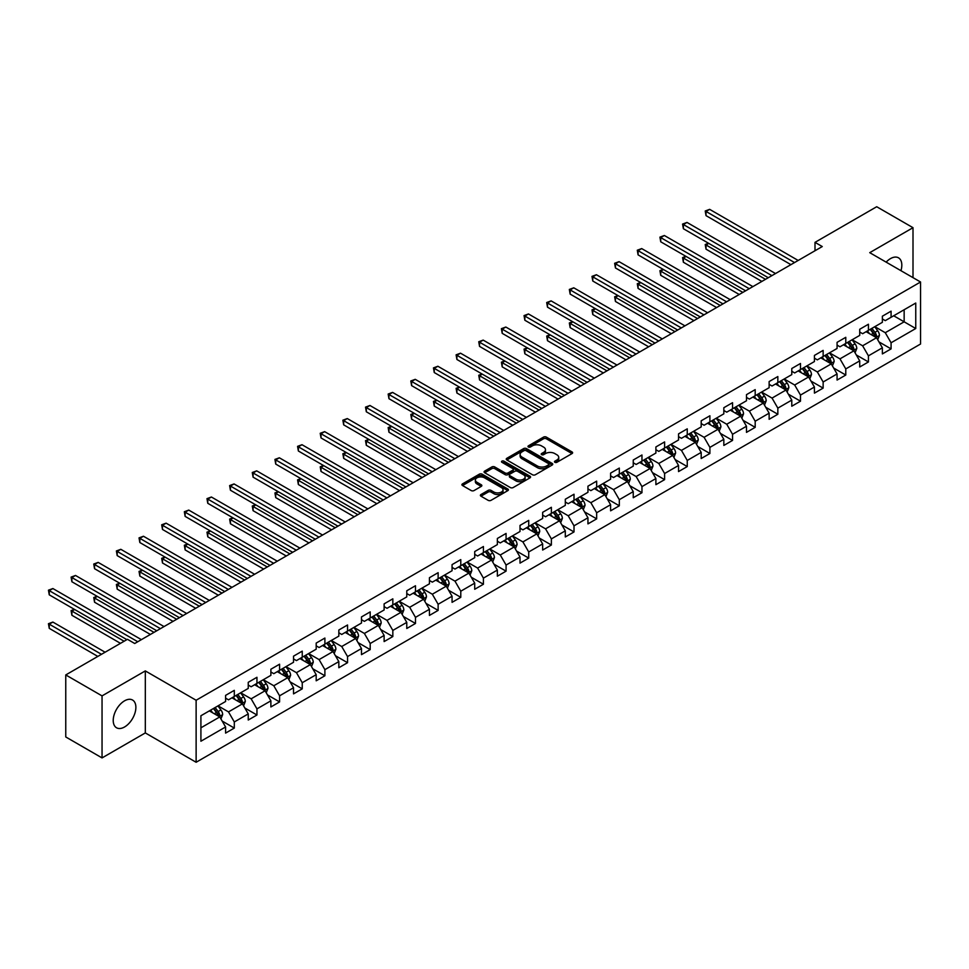 <?xml version="1.0" encoding="UTF-8"?>
<svg xmlns="http://www.w3.org/2000/svg" width="969" height="969" viewBox="0 0 969 969"><rect width="100%" height="100%" fill="white"/><g stroke="black" fill="none" stroke-linecap="round" stroke-linejoin="round"><path stroke-width="1.45" d="M554.898 462.31A1.405 0.812 0 0 0 556.884 462.31L572.025 453.577A2.011 1.163 0 0 0 572.618 452.753A2.011 1.163 0 0 0 572.025 451.929L546.383 437.116A2.011 1.163 0 0 0 543.524 437.116L528.384 445.861A1.405 0.812 0 0 0 530.382 447.012L532.344 445.873A6.444 3.719 0 0 1 541.465 445.873L543.597 447.109A6.444 3.719 0 0 1 545.486 449.749A6.444 3.719 0 0 1 543.597 452.378L541.635 453.504A1.405 0.812 0 0 0 543.633 454.667L545.595 453.528A6.444 3.719 0 0 1 554.716 453.528L556.848 454.764A6.444 3.719 0 0 1 558.738 457.392A6.444 3.719 0 0 1 556.848 460.033L554.898 461.159A1.405 0.812 0 0 0 554.898 462.31L554.898 461.159M124.553 726.98A16.013 9.242 120 0 0 135.018 712.869A16.013 9.242 120 0 0 132.559 700.042A16.013 9.242 120 0 0 124.553 700.829A16.013 9.242 120 0 0 114.088 714.94A16.013 9.242 120 0 0 116.546 727.78A16.013 9.242 120 0 0 124.553 726.98M900.952 270.678A16.013 9.242 120 0 0 898.505 257.827A16.013 9.242 120 0 0 890.499 258.614A16.013 9.242 120 0 0 886.138 262.139M480.975 494.541A2.011 1.163 0 0 0 480.382 495.365A2.011 1.163 0 0 0 480.975 496.189L488.17 500.343A2.011 1.163 0 0 0 491.017 500.343L507.829 490.629A2.011 1.163 0 0 0 508.422 489.817A2.011 1.163 0 0 0 507.829 488.994L482.187 474.18A2.011 1.163 0 0 0 479.328 474.18L462.516 483.882A2.011 1.163 0 0 0 461.922 484.706A2.011 1.163 0 0 0 462.516 485.53L471.213 490.556A2.011 1.163 0 0 0 474.059 490.556L481.254 486.402A2.011 1.163 0 0 0 481.847 485.578A2.011 1.163 0 0 0 481.254 484.754L476.942 482.259A5.39 3.113 0 0 1 475.367 480.067A5.39 3.113 0 0 1 478.698 477.184A5.39 3.113 0 0 1 484.573 477.862L501.457 487.613A5.39 3.113 0 0 1 503.032 489.817A5.39 3.113 0 0 1 499.701 492.688A5.39 3.113 0 0 1 493.827 492.01L491.017 490.387A2.011 1.163 0 0 0 488.17 490.387L480.975 494.541L480.975 496.189L488.17 492.058L488.17 490.387M145.314 670.911L102.048 695.887L65.759 674.933L65.759 736.961L102.048 757.915L145.314 732.927L196.126 762.264L196.126 700.248L145.314 670.911L145.314 732.927M913.004 277.643L913.004 227.691L869.738 252.667L920.55 282.003L196.126 700.248M913.004 227.691L876.703 206.736L815.002 242.359L815.002 250.741M65.759 674.933L127.46 639.31L134.715 643.501L822.269 246.55L815.002 242.359M532.49 474.762A2.011 1.163 0 0 0 535.336 474.762L552.148 465.047A2.011 1.163 0 0 0 552.742 464.224A2.011 1.163 0 0 0 552.148 463.4L526.494 448.599A2.011 1.163 0 0 0 523.648 448.599L506.835 458.301A2.011 1.163 0 0 0 506.242 459.124A2.011 1.163 0 0 0 506.835 459.948L532.49 474.762M502.487 462.613A1.405 0.812 0 0 1 503.916 462.819L529.97 477.862L513.17 487.552A2.011 1.163 0 0 1 510.324 487.552L484.682 472.739L491.877 468.621L491.877 466.937L484.682 471.091A2.011 1.163 0 0 0 484.088 471.915A2.011 1.163 0 0 0 484.682 472.739L484.682 471.091M491.877 468.621A2.011 1.163 0 0 1 494.723 468.621L494.723 466.937A2.011 1.163 0 0 0 491.877 466.937M494.723 466.937L505.128 472.945A2.011 1.163 0 0 0 507.974 472.945L512.746 470.195A2.011 1.163 0 0 0 513.34 469.371A2.011 1.163 0 0 0 512.746 468.548L501.918 462.298A1.405 0.812 0 0 1 503.916 461.135L529.995 476.191A2.011 1.163 0 0 1 530.576 477.014A2.011 1.163 0 0 1 529.995 477.838L529.995 476.191M196.126 762.264L920.55 344.019L920.55 282.003M222.18 721.069L234.304 728.07L234.304 721.953L248.246 713.911L248.246 720.028L256.955 715.001L256.955 708.872L270.884 700.829L270.884 706.946L279.593 701.919L279.593 695.803L293.534 687.76L293.534 693.877L302.243 688.85L302.243 682.721L316.185 674.678L316.185 680.795L324.894 675.768L324.894 669.652L338.835 661.609L338.835 667.726L347.544 662.699L347.544 656.57L361.473 648.527L361.473 654.644L370.194 649.618L370.194 643.501L384.124 635.458L384.124 641.575L392.833 636.548L392.833 630.419L406.774 622.377L406.774 628.493L415.483 623.467L415.483 617.35L429.424 609.307L429.424 615.424L438.133 610.397L438.133 604.268L452.063 596.226L452.063 602.343L460.784 597.316L460.784 591.199L474.713 583.156L474.713 589.273L483.422 584.246L483.422 578.118L497.363 570.075L497.363 576.192L506.072 571.165L506.072 565.048L520.014 557.005L520.014 563.122L528.723 558.096L528.723 551.967L542.652 543.924L542.652 550.041L551.373 545.014L551.373 538.897L565.302 530.855L565.302 536.971L574.011 531.945L574.011 525.816L587.953 517.773L587.953 523.89L596.662 518.863L596.662 512.746L610.603 504.704L610.603 510.82L619.312 505.794L619.312 499.677L633.241 491.622L633.241 497.739L641.962 492.712L641.962 486.595L655.892 478.553L655.892 484.67L664.601 479.643L664.601 473.526L678.542 465.471L678.542 471.588L687.251 466.561L687.251 460.445L701.193 452.402L701.193 458.519L709.902 453.492L709.902 447.375L723.831 439.32L723.831 445.437L732.552 440.411L732.552 434.294L746.481 426.251L746.481 432.368L755.19 427.341L755.19 421.224L769.132 413.169L769.132 419.286L777.841 414.26L777.841 408.143L791.782 400.1L791.782 406.217L800.491 401.19L800.491 395.073L814.432 387.019L814.432 393.135L823.141 388.109L823.141 381.992L837.071 373.949L837.071 380.066L845.78 375.039L845.78 368.923L859.721 360.868L859.721 366.985L868.43 361.958L868.43 355.841L882.371 347.798L882.371 353.915L891.08 348.888L891.08 342.772L915.753 328.515L915.753 303.043L904.15 309.741L904.15 321.817L915.753 328.515M234.304 728.07L225.595 733.097L225.595 726.98L200.91 741.224L200.91 715.752L225.595 701.495L225.595 695.379L234.304 690.352L234.304 696.469L248.246 688.426L248.246 682.309L256.955 677.283L256.955 683.399L270.884 675.345L270.884 669.228L279.593 664.201L279.593 670.318L293.534 662.275L293.534 656.158L302.243 651.132L302.243 657.248L316.185 649.194L316.185 643.077L324.894 638.05L324.894 644.167L338.835 636.124L338.835 630.007L347.544 624.981L347.544 631.098L361.473 623.043L361.473 616.926L370.194 611.899L370.194 618.016L384.124 609.973L384.124 603.857L392.833 598.83L392.833 604.947L406.774 596.892L406.774 590.775L415.483 585.748L415.483 591.865L429.424 583.822L429.424 577.706L438.133 572.679L438.133 578.796L452.063 570.741L452.063 564.624L460.784 559.597L460.784 565.714L474.713 557.672L474.713 551.555L483.422 546.528L483.422 552.645L497.363 544.602L497.363 538.473L506.072 533.447L506.072 539.563L520.014 531.521L520.014 525.404L528.723 520.377L528.723 526.494L542.652 518.451L542.652 512.322L551.373 507.296L551.373 513.413L565.302 505.37L565.302 499.253L574.011 494.226L574.011 500.343L587.953 492.3L587.953 486.172L596.662 481.145L596.662 487.262L610.603 479.219L610.603 473.102L619.312 468.075L619.312 474.192L633.241 466.15L633.241 460.021L641.962 454.994L641.962 461.111L655.892 453.068L655.892 446.951L664.601 441.925L664.601 448.041L678.542 439.999L678.542 433.87L687.251 428.843L687.251 434.96L701.193 426.917L701.193 420.8L709.902 415.774L709.902 421.89L723.831 413.848L723.831 407.719L732.552 402.692L732.552 408.809L746.481 400.766L746.481 394.649L755.19 389.623L755.19 395.74L769.132 387.697L769.132 381.568L777.841 376.541L777.841 382.658L791.782 374.615L791.782 368.499L800.491 363.472L800.491 369.589L814.432 361.546L814.432 355.417L823.141 350.39L823.141 356.507L837.071 348.465L837.071 342.348L845.78 337.321L845.78 343.438L859.721 335.395L859.721 329.266L868.43 324.24L868.43 330.356L882.371 322.314L882.371 316.197L891.08 311.17L891.08 317.287L915.753 303.043M231.979 697.813L242.432 703.845L228.502 711.9L218.049 705.856M225.595 698.152L228.502 699.824L234.304 696.469M228.502 711.9L234.304 721.953M242.432 703.845L248.246 713.911M254.629 684.732L265.082 690.776L251.141 698.819L240.687 692.787M248.246 685.071L251.141 686.755L256.955 683.399M251.141 698.819L256.955 708.872M265.082 690.776L270.884 700.829M277.279 671.662L287.732 677.694L273.791 685.749L263.338 679.705M270.884 672.001L273.791 673.673L279.593 670.318M273.791 685.749L279.593 695.803M287.732 677.694L293.534 687.76M299.918 658.581L310.371 664.625L296.441 672.668L285.988 666.636M293.534 658.92L296.441 660.604L302.243 657.248M296.441 672.668L302.243 682.721M310.371 664.625L316.185 674.678M322.568 645.511L333.021 651.543L319.092 659.598L308.639 653.554M316.185 645.851L319.092 647.522L324.894 644.167M319.092 659.598L324.894 669.652M333.021 651.543L338.835 661.609M345.218 632.442L355.671 638.474L341.73 646.517L331.277 640.485M338.835 632.769L341.73 634.453L347.544 631.098M341.73 646.517L347.544 656.57M355.671 638.474L361.473 648.527M367.869 619.361L378.322 625.393L364.38 633.447L353.927 627.403M361.473 619.7L364.38 621.371L370.194 618.016M364.38 633.447L370.194 643.501M378.322 625.393L384.124 635.458M390.507 606.291L400.96 612.323L387.031 620.366L376.578 614.334M384.124 606.618L387.031 608.302L392.833 604.947M387.031 620.366L392.833 630.419M400.96 612.323L406.774 622.377M413.157 593.21L423.61 599.242L409.681 607.297L399.228 601.252M406.774 593.549L409.681 595.22L415.483 591.865M409.681 607.297L415.483 617.35M423.61 599.242L429.424 609.307M435.808 580.14L446.261 586.172L432.319 594.215L421.866 588.183M429.424 580.467L432.319 582.151L438.133 578.796M432.319 594.215L438.133 604.268M446.261 586.172L452.063 596.226M458.458 567.059L468.911 573.091L454.97 581.146L444.517 575.101M452.063 567.398L454.97 569.069L460.784 565.714M454.97 581.146L460.784 591.199M468.911 573.091L474.713 583.156M481.108 553.989L491.562 560.021L477.62 568.064L467.167 562.032M474.713 554.316L477.62 556L483.422 552.645M477.62 568.064L483.422 578.118M491.562 560.021L497.363 570.075M503.747 540.908L514.2 546.94L500.27 554.995L489.817 548.951M497.363 541.247L500.27 542.919L506.072 539.563M500.27 554.995L506.072 565.048M514.2 546.94L520.014 557.005M526.397 527.839L536.85 533.871L522.909 541.913L512.456 535.881M520.014 528.166L522.909 529.849L528.723 526.494M522.909 541.913L528.723 551.967M536.85 533.871L542.652 543.924M549.048 514.757L559.501 520.789L545.559 528.844L535.106 522.8M542.652 515.096L545.559 516.768L551.373 513.413M545.559 528.844L551.373 538.897M559.501 520.789L565.302 530.855M571.698 501.688L582.151 507.72L568.209 515.762L557.756 509.73M565.302 502.015L568.209 503.698L574.011 500.343M568.209 515.762L574.011 525.816M582.151 507.72L587.953 517.773M594.336 488.606L604.789 494.638L590.86 502.693L580.407 496.649M587.953 488.945L590.86 490.617L596.662 487.262M590.86 502.693L596.662 512.746M604.789 494.638L610.603 504.704M616.987 475.537L627.44 481.569L613.498 489.611L603.045 483.579M610.603 475.864L613.498 477.547L619.312 474.192M613.498 489.611L619.312 499.677M627.44 481.569L633.241 491.622M639.637 462.455L650.09 468.487L636.149 476.542L625.695 470.498M633.241 462.794L636.149 464.466L641.962 461.111M636.149 476.542L641.962 486.595M650.09 468.487L655.892 478.553M662.287 449.386L672.74 455.418L658.799 463.461L648.346 457.429M655.892 449.713L658.799 451.397L664.601 448.041M658.799 463.461L664.601 473.526M672.74 455.418L678.542 465.471M684.926 436.304L695.379 442.336L681.449 450.391L670.996 444.347M678.542 436.644L681.449 438.315L687.251 434.96M681.449 450.391L687.251 460.445M695.379 442.336L701.193 452.402M707.576 423.235L718.029 429.267L704.088 437.31L693.634 431.278M701.193 423.562L704.088 425.246L709.902 421.89M704.088 437.31L709.902 447.375M718.029 429.267L723.831 439.32M730.226 410.153L740.679 416.185L726.738 424.24L716.285 418.196M723.831 410.493L726.738 412.164L732.552 408.809M726.738 424.24L732.552 434.294M740.679 416.185L746.481 426.251M752.877 397.084L763.33 403.116L749.388 411.159L738.935 405.127M746.481 397.411L749.388 399.095L755.19 395.74M749.388 411.159L755.19 421.224M763.33 403.116L769.132 413.169M775.515 384.003L785.968 390.035L772.039 398.089L761.586 392.045M769.132 384.342L772.039 386.013L777.841 382.658M772.039 398.089L777.841 408.143M785.968 390.035L791.782 400.1M798.165 370.933L808.618 376.965L794.677 385.008L784.224 378.976M791.782 371.26L794.677 372.944L800.491 369.589M794.677 385.008L800.491 395.073M808.618 376.965L814.432 387.019M820.816 357.852L831.269 363.884L817.327 371.939L806.874 365.894M814.432 358.191L817.327 359.862L823.141 356.507M817.327 371.939L823.141 381.992M831.269 363.884L837.071 373.949M843.466 344.782L853.919 350.814L839.978 358.857L829.525 352.825M837.071 345.109L839.978 346.793L845.78 343.438M839.978 358.857L845.78 368.923M853.919 350.814L859.721 360.868M866.104 331.701L876.557 337.733L862.628 345.788L852.175 339.744M859.721 332.04L862.628 333.711L868.43 330.356M862.628 345.788L868.43 355.841M876.557 337.733L882.371 347.798M893.697 315.773L904.15 321.817L885.266 332.706L874.825 326.674M882.371 318.958L885.266 320.642L891.08 317.287M885.266 332.706L891.08 342.772M102.048 695.887L102.048 757.915M200.91 727.816L219.781 716.927L209.328 710.883M219.781 716.927L225.595 726.98M878.956 341.887L891.08 348.888M856.305 354.957L868.43 361.958M833.667 368.038L845.78 375.039M811.017 381.108L823.141 388.109M788.366 394.189L800.491 401.19M765.716 407.259L777.841 414.26M743.078 420.34L755.19 427.341M720.427 433.409L732.552 440.411M697.777 446.491L709.902 453.492M675.127 459.56L687.251 466.561M652.488 472.642L664.601 479.643M629.838 485.711L641.962 492.712M607.188 498.793L619.312 505.794M584.537 511.862L596.662 518.863M561.899 524.944L574.011 531.945M539.248 538.013L551.373 545.014M516.598 551.095L528.723 558.096M493.948 564.164L506.072 571.165M471.309 577.245L483.422 584.246M448.659 590.315L460.784 597.316M426.009 603.396L438.133 610.397M403.358 616.466L415.483 623.467M380.708 629.547L392.833 636.548M358.07 642.617L370.194 649.618M335.419 655.698L347.544 662.699M312.769 668.767L324.894 675.768M290.119 681.849L302.243 688.85M267.48 694.918L279.593 701.919M244.83 708L256.955 715.001M555.455 462.516L556.848 461.704A6.444 3.719 0 0 0 558.738 459.076L558.738 457.392M545.486 449.749L545.486 451.421A6.444 3.719 0 0 1 543.597 454.049L542.204 454.861M572.001 453.589L546.383 438.787A2.011 1.163 0 0 0 543.524 438.787L528.953 447.206M552.148 463.4L552.148 465.047L526.494 450.27A2.011 1.163 0 0 0 523.648 450.27L506.86 459.96L506.835 458.301M548.587 464.805A1.405 0.812 0 0 0 548.587 463.654L526.07 450.646A1.405 0.812 0 0 0 524.072 450.646L522.012 451.845A6.444 3.719 0 0 0 520.123 454.473A6.444 3.719 0 0 0 522.012 457.114L537.395 465.992A6.444 3.719 0 0 0 546.516 465.992L548.587 464.805L548.587 466.477A1.405 0.812 0 0 0 548.999 465.907L548.999 464.224M520.123 454.473L520.123 456.157A6.444 3.719 0 0 0 522.012 458.785L522.012 457.114M548.587 466.477L546.516 467.676A6.444 3.719 0 0 1 537.395 467.676L522.012 458.785M494.723 468.621L505.128 474.628A2.011 1.163 0 0 0 507.974 474.628L512.746 471.867A2.011 1.163 0 0 0 513.34 471.043L513.34 469.371M515.92 479.183A5.39 3.113 0 0 0 521.794 479.849A5.39 3.113 0 0 0 525.125 476.978A5.39 3.113 0 0 0 523.539 474.774L517.591 471.346A2.011 1.163 0 0 0 514.745 471.346L509.973 474.095A2.011 1.163 0 0 0 509.379 474.919A2.011 1.163 0 0 0 509.973 475.743L515.92 479.183L515.92 480.854A5.39 3.113 0 0 0 521.794 481.532A5.39 3.113 0 0 0 525.125 478.65L525.125 476.978M509.379 474.919L509.379 476.603A2.011 1.163 0 0 0 509.973 477.414L509.973 475.743M515.92 480.854L509.973 477.414M503.032 489.817L503.032 491.489A5.39 3.113 0 0 1 499.701 494.36A5.39 3.113 0 0 1 493.827 493.693L491.017 492.058A2.011 1.163 0 0 0 488.17 492.058M475.367 480.067L475.367 481.738A5.39 3.113 0 0 0 476.942 483.943L476.942 482.259M481.23 486.414L476.942 483.943M507.804 490.653L482.187 475.852A2.011 1.163 0 0 0 479.328 475.852L462.54 485.554L462.516 483.882M877.708 339.719L879.44 335.371A5.439 3.137 -120 0 0 877.696 330.744L874.704 326.735M869.484 333.651L867.449 330.926M708.787 243.389L706.026 244.975L706.026 249.166L761.876 281.41M870.198 329.339L873.202 333.336A5.439 3.137 60 0 1 874.753 336.606L876.497 335.601A5.439 3.137 -120 0 0 874.946 332.331L871.943 328.334M870.586 329.121L873.905 333.554A2.774 1.599 60 0 1 874.413 334.402L876.497 335.601M706.026 249.166L705.226 244.515L765.498 279.314M705.226 244.515L708.46 243.207M794.532 262.551L706.026 211.448L709.647 209.352L798.165 260.455M790.91 264.646L706.026 215.639L706.026 211.448L705.226 210.988L709.647 209.352M706.026 215.639L705.226 210.988M855.058 352.801L856.79 348.452A5.439 3.137 -120 0 0 855.058 343.813L852.054 339.816M846.833 346.72L844.798 344.007M686.137 256.458L683.375 258.057L683.375 262.248L739.226 294.491M847.56 342.42L850.552 346.417A5.439 3.137 60 0 1 852.114 349.688L853.846 348.683A5.439 3.137 -120 0 0 852.296 345.412L849.292 341.403M847.936 342.19L851.254 346.636A2.774 1.599 60 0 1 851.763 347.471L853.846 348.683M683.375 262.248L682.576 257.597L742.86 292.396M682.576 257.597L685.81 256.276M832.419 365.87L834.139 361.522A5.439 3.137 -120 0 0 832.407 356.895L829.403 352.886M824.183 359.802L822.148 357.077M663.486 269.539L660.725 271.126L660.725 275.317L716.576 307.561M824.91 355.49L827.901 359.487A5.439 3.137 60 0 1 829.464 362.757L831.208 361.752A5.439 3.137 -120 0 0 829.646 358.482L826.654 354.484M825.285 355.272L828.616 359.705A2.774 1.599 60 0 1 829.113 360.553L831.208 361.752M660.725 275.317L659.925 270.666L720.209 305.465M659.925 270.666L663.171 269.346M771.893 275.632L683.375 224.529L687.009 222.434L775.515 273.537M768.26 277.728L683.375 228.72L683.375 224.529L682.576 224.069L687.009 222.434M683.375 228.72L682.576 224.069M749.243 288.701L660.725 237.599L664.359 235.503L752.877 286.606M745.609 290.797L660.725 241.79L660.725 237.599L659.925 237.139L664.359 235.503M660.725 241.79L659.925 237.139M809.769 378.952L811.489 374.603A5.439 3.137 -120 0 0 809.757 369.964L806.765 365.967M801.533 372.871L799.498 370.158M640.836 282.609L638.086 284.208L638.086 288.399L693.925 320.642M802.259 368.559L805.251 372.568A5.439 3.137 60 0 1 806.814 375.839L808.558 374.833A5.439 3.137 -120 0 0 806.995 371.563L804.004 367.554M802.635 368.341L805.966 372.786A2.774 1.599 60 0 1 806.462 373.622L808.558 374.833M638.086 288.399L637.287 283.747L697.559 318.547M637.287 283.747L640.521 282.427M787.119 392.021L788.851 387.673A5.439 3.137 -120 0 0 787.107 383.046L784.115 379.036M778.894 385.953L776.859 383.227M618.198 295.69L615.436 297.277L615.436 301.468L671.287 333.711M779.609 381.641L782.613 385.638A5.439 3.137 60 0 1 784.163 388.908L785.907 387.903A5.439 3.137 -120 0 0 784.357 384.632L781.353 380.635M779.997 381.423L783.315 385.856A2.774 1.599 60 0 1 783.824 386.704L785.907 387.903M615.436 301.468L614.637 296.817L674.909 331.616M614.637 296.817L617.871 295.497M764.468 405.103L766.2 400.754A5.439 3.137 -120 0 0 764.468 396.115L761.464 392.118M756.244 399.022L754.209 396.309M595.547 308.76L592.786 310.359L592.786 314.55L648.636 346.793M756.971 394.71L759.962 398.719A5.439 3.137 60 0 1 761.525 401.99L763.257 400.984A5.439 3.137 -120 0 0 761.707 397.714L758.703 393.705M757.346 394.492L760.665 398.937A2.774 1.599 60 0 1 761.174 399.773L763.257 400.984M592.786 314.55L591.986 309.898L652.27 344.698M591.986 309.898L595.22 308.578M726.593 301.783L638.086 250.68L641.708 248.585L730.226 299.687M722.971 303.878L638.086 254.871L638.086 250.68L637.287 250.22L641.708 248.585M638.086 254.871L637.287 250.22M703.942 314.852L615.436 263.75L619.058 261.654L707.576 312.757M700.321 316.948L615.436 267.941L615.436 263.75L614.637 263.289L619.058 261.654M615.436 267.941L614.637 263.289M681.304 327.934L592.786 276.831L596.419 274.736L684.926 325.838M677.67 330.029L592.786 281.022L592.786 276.831L591.986 276.371L596.419 274.736M592.786 281.022L591.986 276.371M741.83 418.172L743.55 413.824A5.439 3.137 -120 0 0 741.818 409.197L738.814 405.187M733.594 412.104L731.559 409.378M572.897 321.841L570.135 323.428L570.135 327.619L625.986 359.862M734.32 407.792L737.312 411.789A5.439 3.137 60 0 1 738.875 415.059L740.619 414.054A5.439 3.137 -120 0 0 739.056 410.783L736.065 406.786M734.696 407.574L738.027 412.007A2.774 1.599 60 0 1 738.523 412.855L740.619 414.054M570.135 327.619L569.336 322.968L629.62 357.767M569.336 322.968L572.582 321.647M658.654 341.003L570.135 289.901L573.769 287.805L662.287 338.908M655.02 343.099L570.135 294.091L570.135 289.901L569.336 289.44L573.769 287.805M570.135 294.091L569.336 289.44M719.18 431.253L720.9 426.905A5.439 3.137 -120 0 0 719.168 422.266L716.176 418.269M710.943 425.173L708.908 422.46M550.247 334.911L547.497 336.509L547.497 340.7L603.336 372.944M711.67 420.861L714.662 424.87A5.439 3.137 60 0 1 716.224 428.141L717.968 427.135A5.439 3.137 -120 0 0 716.406 423.865L713.414 419.856M712.045 420.643L715.376 425.088A2.774 1.599 60 0 1 715.873 425.924L717.968 427.135M547.497 340.7L546.698 336.049L606.969 370.848M546.698 336.049L549.932 334.729M636.003 354.085L547.497 302.982L551.119 300.887L639.637 351.989M632.382 356.18L547.497 307.173L547.497 302.982L546.698 302.522L551.119 300.887M547.497 307.173L546.698 302.522M696.529 444.323L698.261 439.974A5.439 3.137 -120 0 0 696.517 435.347L693.525 431.338M688.305 438.254L686.27 435.529M527.608 347.992L524.847 349.579L524.847 353.77L580.697 386.013M689.02 433.942L692.023 437.94A5.439 3.137 60 0 1 693.574 441.21L695.318 440.205A5.439 3.137 -120 0 0 693.768 436.934L690.764 432.937M689.407 433.724L692.726 438.158A2.774 1.599 60 0 1 693.235 439.005L695.318 440.205M524.847 353.77L524.047 349.119L584.319 383.918M524.047 349.119L527.281 347.798M613.353 367.154L524.847 316.051L528.468 313.956L616.987 365.059M609.731 369.25L524.847 320.242L524.847 316.051L524.047 315.591L528.468 313.956M524.847 320.242L524.047 315.591M673.879 457.404L675.611 453.056A5.439 3.137 -120 0 0 673.867 448.417L670.875 444.42M665.655 451.324L663.62 448.611M504.958 361.062L502.196 362.66L502.196 366.851L558.047 399.095M666.381 447.012L669.373 451.021A5.439 3.137 60 0 1 670.923 454.291L672.668 453.286A5.439 3.137 -120 0 0 671.117 450.016L668.113 446.006M666.757 446.794L670.076 451.239A2.774 1.599 60 0 1 670.584 452.075L672.668 453.286M502.196 366.851L501.397 362.2L561.681 396.999M501.397 362.2L504.631 360.88M590.715 380.236L502.196 329.133L505.83 327.037L594.336 378.14M587.081 382.331L502.196 333.324L502.196 329.133L501.397 328.673L505.83 327.037M502.196 333.324L501.397 328.673M651.229 470.474L652.961 466.125A5.439 3.137 -120 0 0 651.229 461.498L648.225 457.489M643.004 464.405L640.969 461.68M482.308 374.143L479.546 375.73L479.546 379.921L535.397 412.164M643.731 460.093L646.723 464.09A5.439 3.137 60 0 1 648.285 467.361L650.029 466.355A5.439 3.137 -120 0 0 648.467 463.085L645.475 459.088M644.106 459.875L647.437 464.308A2.774 1.599 60 0 1 647.934 465.156L650.029 466.355M479.546 379.921L478.747 375.269L539.03 410.069M478.747 375.269L481.993 373.949M568.064 393.305L479.546 342.202L483.18 340.107L571.698 391.21M564.43 395.4L479.546 346.393L479.546 342.202L478.747 341.742L483.18 340.107M479.546 346.393L478.747 341.742M628.59 483.555L630.31 479.207A5.439 3.137 -120 0 0 628.578 474.568L625.586 470.571M620.354 477.475L618.319 474.762M459.657 387.212L456.908 388.811L456.908 393.002L512.746 425.246M621.081 473.163L624.072 477.172A5.439 3.137 60 0 1 625.635 480.442L627.379 479.437A5.439 3.137 -120 0 0 625.817 476.167L622.825 472.157M621.456 472.945L624.787 477.39A2.774 1.599 60 0 1 625.284 478.226L627.379 479.437M456.908 393.002L456.108 388.351L516.38 423.15M456.108 388.351L459.342 387.031M545.414 406.386L456.908 355.284L460.529 353.188L549.048 404.291M541.792 408.482L456.908 359.475L456.908 355.284L456.108 354.824L460.529 353.188M456.908 359.475L456.108 354.824M605.94 496.625L607.672 492.276A5.439 3.137 -120 0 0 605.928 487.649L602.936 483.64M597.716 490.556L595.681 487.831M437.019 400.294L434.257 401.881L434.257 406.072L490.108 438.315M598.43 486.244L601.434 490.241A5.439 3.137 60 0 1 602.984 493.512L604.729 492.506A5.439 3.137 -120 0 0 603.166 489.236L600.174 485.239M598.818 486.026L602.137 490.459A2.774 1.599 60 0 1 602.645 491.307L604.729 492.506M434.257 406.072L433.458 401.42L493.73 436.22M433.458 401.42L436.692 400.1M522.763 419.456L434.257 368.353L437.879 366.258L526.397 417.36M519.142 421.551L434.257 372.544L434.257 368.353L433.458 367.893L437.879 366.258M434.257 372.544L433.458 367.893M583.29 509.706L585.022 505.358A5.439 3.137 -120 0 0 583.277 500.719L580.286 496.722M575.065 503.626L573.03 500.912M414.369 413.363L411.607 414.962L411.607 419.153L467.458 451.397M575.792 499.314L578.784 503.323A5.439 3.137 60 0 1 580.334 506.593L582.078 505.588A5.439 3.137 -120 0 0 580.528 502.317L577.524 498.308M576.167 499.096L579.486 503.541A2.774 1.599 60 0 1 579.995 504.377L582.078 505.588M411.607 419.153L410.808 414.502L471.079 449.301M410.808 414.502L414.042 413.182M500.125 432.537L411.607 381.435L415.241 379.339L503.747 430.442M496.491 434.633L411.607 385.626L411.607 381.435L410.808 380.974L415.241 379.339M411.607 385.626L410.808 380.974M560.639 522.775L562.371 518.427A5.439 3.137 -120 0 0 560.639 513.8L557.635 509.791M552.415 516.707L550.38 513.982M391.718 426.445L388.957 428.032L388.957 432.222L444.807 464.466M553.142 512.395L556.133 516.392A5.439 3.137 60 0 1 557.696 519.663L559.44 518.657A5.439 3.137 -120 0 0 557.878 515.387L554.886 511.39M553.517 512.177L556.836 516.61A2.774 1.599 60 0 1 557.345 517.458L559.44 518.657M388.957 432.222L388.157 427.571L448.441 462.37M388.157 427.571L391.403 426.251M477.475 445.607L388.957 394.504L392.59 392.409L481.108 443.511M473.841 447.702L388.957 398.695L388.957 394.504L388.157 394.044L392.59 392.409M388.957 398.695L388.157 394.044M538.001 535.857L539.721 531.509A5.439 3.137 -120 0 0 537.989 526.87L534.997 522.872M529.764 529.777L527.73 527.063M369.068 439.514L366.318 441.113L366.318 445.304L422.157 477.547M530.491 525.464L533.483 529.474A5.439 3.137 60 0 1 535.045 532.744L536.79 531.739A5.439 3.137 -120 0 0 535.227 528.468L532.235 524.459M530.867 525.246L534.198 529.692A2.774 1.599 60 0 1 534.694 530.527L536.79 531.739M366.318 445.304L365.519 440.653L425.791 475.452M365.519 440.653L368.753 439.332M454.824 458.688L366.318 407.586L369.94 405.49L458.458 456.593M451.191 460.784L366.318 411.777L366.318 407.586L365.519 407.125L369.94 405.49M366.318 411.777L365.519 407.125M515.351 548.926L517.083 544.578A5.439 3.137 -120 0 0 515.338 539.951L512.347 535.942M507.126 542.858L505.091 540.133M346.43 452.596L343.668 454.182L343.668 458.373L399.519 490.617M507.841 538.546L510.845 542.543A5.439 3.137 60 0 1 512.395 545.813L514.139 544.808A5.439 3.137 -120 0 0 512.577 541.538L509.585 537.541M508.228 538.328L511.547 542.761A2.774 1.599 60 0 1 512.056 543.609L514.139 544.808M343.668 458.373L342.869 453.722L403.14 488.521M342.869 453.722L346.103 452.402M432.174 471.758L343.668 420.655L347.29 418.56L435.808 469.662M428.552 473.853L343.668 424.846L343.668 420.655L342.869 420.195L347.29 418.56M343.668 424.846L342.869 420.195M492.7 562.008L494.432 557.659A5.439 3.137 -120 0 0 492.688 553.02L489.696 549.023M484.476 555.927L482.441 553.214M323.779 465.665L321.018 467.264L321.018 471.455L376.868 503.698M485.19 551.615L488.194 555.625A5.439 3.137 60 0 1 489.745 558.895L491.489 557.89A5.439 3.137 -120 0 0 489.939 554.619L486.935 550.61M485.578 551.397L488.897 555.843A2.774 1.599 60 0 1 489.406 556.678L491.489 557.89M321.018 471.455L320.218 466.804L380.49 501.603M320.218 466.804L323.452 465.483M409.536 484.839L321.018 433.737L324.651 431.641L413.157 482.744M405.902 486.935L321.018 437.927L321.018 433.737L320.218 433.276L324.651 431.641M321.018 437.927L320.218 433.276M470.05 575.077L471.782 570.729A5.439 3.137 -120 0 0 470.05 566.102L467.046 562.093M461.825 569.009L459.791 566.284M301.129 478.747L298.367 480.333L298.367 484.524L354.218 516.768M462.552 564.697L465.544 568.694A5.439 3.137 60 0 1 467.106 571.964L468.851 570.959A5.439 3.137 -120 0 0 467.288 567.689L464.296 563.692M462.928 564.479L466.246 568.912A2.774 1.599 60 0 1 466.755 569.76L468.851 570.959M298.367 484.524L297.568 479.873L357.852 514.672M297.568 479.873L300.814 478.553M386.885 497.909L298.367 446.806L302.001 444.71L390.507 495.813M383.252 500.004L298.367 450.997L298.367 446.806L297.568 446.346L302.001 444.71M298.367 450.997L297.568 446.346M447.412 588.159L449.132 583.81A5.439 3.137 -120 0 0 447.399 579.171L444.408 575.174M439.175 582.078L437.14 579.365M278.478 491.816L275.717 493.415L275.717 497.606L331.568 529.849M439.902 577.766L442.894 581.775A5.439 3.137 60 0 1 444.456 585.046L446.2 584.041A5.439 3.137 -120 0 0 444.638 580.77L441.646 576.761M440.277 577.548L443.608 581.994A2.774 1.599 60 0 1 444.105 582.829L446.2 584.041M275.717 497.606L274.93 492.955L335.201 527.754M274.93 492.955L278.164 491.634M364.235 510.99L275.717 459.887L279.351 457.792L367.869 508.895M360.601 513.086L275.717 464.078L275.717 459.887L274.93 459.427L279.351 457.792M275.717 464.078L274.93 459.427M424.761 601.228L426.481 596.88A5.439 3.137 -120 0 0 424.749 592.253L421.757 588.244M416.537 595.16L414.49 592.434M255.828 504.897L253.079 506.484L253.079 510.675L308.929 542.919M417.251 590.848L420.255 594.845A5.439 3.137 60 0 1 421.806 598.115L423.55 597.11A5.439 3.137 -120 0 0 421.987 593.84L418.996 589.842M417.639 590.63L420.958 595.063A2.774 1.599 60 0 1 421.467 595.911L423.55 597.11M253.079 510.675L252.279 506.024L312.551 540.823M252.279 506.024L255.513 504.704M341.585 524.059L253.079 472.957L256.7 470.861L345.218 521.964M337.963 526.155L253.079 477.148L253.079 472.957L252.279 472.497L256.7 470.861M253.079 477.148L252.279 472.497M402.111 614.31L403.843 609.961A5.439 3.137 -120 0 0 402.099 605.322L399.107 601.325M393.886 608.229L391.851 605.516M233.19 517.967L230.428 519.566L230.428 523.757L286.279 556M394.601 603.917L397.605 607.926A5.439 3.137 60 0 1 399.155 611.197L400.9 610.191A5.439 3.137 -120 0 0 399.349 606.921L396.345 602.912M394.989 603.699L398.307 608.144A2.774 1.599 60 0 1 398.816 608.98L400.9 610.191M230.428 523.757L229.629 519.105L289.901 553.905M229.629 519.105L232.863 517.785M318.946 537.141L230.428 486.038L234.062 483.943L322.568 535.045M315.313 539.236L230.428 490.229L230.428 486.038L229.629 485.578L234.062 483.943M230.428 490.229L229.629 485.578M379.46 627.379L381.192 623.031A5.439 3.137 -120 0 0 379.46 618.404L376.457 614.394M371.236 621.311L369.201 618.585M210.539 531.048L207.778 532.635L207.778 536.826L263.629 569.069M371.963 616.999L374.955 620.996A5.439 3.137 60 0 1 376.517 624.266L378.249 623.261A5.439 3.137 -120 0 0 376.699 619.99L373.707 615.993M372.338 616.781L375.657 621.214A2.774 1.599 60 0 1 376.166 622.062L378.249 623.261M207.778 536.826L206.978 532.175L267.262 566.974M206.978 532.175L210.225 530.855M296.296 550.21L207.778 499.108L211.412 497.012L299.918 548.115M292.662 552.306L207.778 503.299L207.778 499.108L206.978 498.647L211.412 497.012M207.778 503.299L206.978 498.647M356.822 640.461L358.542 636.112A5.439 3.137 -120 0 0 356.81 631.473L353.818 627.476M348.586 634.38L346.551 631.667M187.889 544.118L185.127 545.717L185.127 549.908L240.978 582.151M349.312 630.068L352.304 634.077A5.439 3.137 60 0 1 353.867 637.348L355.611 636.342A5.439 3.137 -120 0 0 354.048 633.072L351.057 629.063M349.688 629.85L353.019 634.295A2.774 1.599 60 0 1 353.515 635.131L355.611 636.342M185.127 549.908L184.34 545.256L244.612 580.056M184.34 545.256L187.574 543.936M273.646 563.292L185.127 512.189L188.761 510.094L277.279 561.196M270.012 565.387L185.127 516.38L185.127 512.189L184.34 511.729L188.761 510.094M185.127 516.38L184.34 511.729M334.172 653.53L335.892 649.182A5.439 3.137 -120 0 0 334.16 644.555L331.168 640.545M325.947 647.462L323.9 644.736M165.239 557.199L162.489 558.786L162.489 562.977L218.34 595.22M326.662 643.15L329.666 647.147A5.439 3.137 60 0 1 331.216 650.417L332.961 649.412A5.439 3.137 -120 0 0 331.398 646.141L328.406 642.144M327.037 642.931L330.368 647.365A2.774 1.599 60 0 1 330.877 648.213L332.961 649.412M162.489 562.977L161.69 558.326L221.962 593.125M161.69 558.326L164.924 557.005M250.995 576.361L162.489 525.259L166.111 523.163L254.629 574.266M247.374 578.457L162.489 529.449L162.489 525.259L161.69 524.798L166.111 523.163M162.489 529.449L161.69 524.798M311.521 666.611L313.253 662.263A5.439 3.137 -120 0 0 311.509 657.624L308.517 653.627M303.297 660.531L301.262 657.818M142.6 570.269L139.839 571.867L139.839 576.058L195.69 608.302M304.012 656.219L307.016 660.228A5.439 3.137 60 0 1 308.566 663.499L310.31 662.493A5.439 3.137 -120 0 0 308.76 659.223L305.756 655.214M304.399 656.001L307.718 660.446A2.774 1.599 60 0 1 308.227 661.282L310.31 662.493M139.839 576.058L139.039 571.407L199.311 606.206M139.039 571.407L142.273 570.087M228.357 589.443L139.839 538.34L143.473 536.245L231.979 587.347M224.723 591.538L139.839 542.531L139.839 538.34L139.039 537.88L143.473 536.245M139.839 542.531L139.039 537.88M288.871 679.681L290.603 675.332A5.439 3.137 -120 0 0 288.871 670.705L285.867 666.696M280.647 673.612L278.612 670.887M119.95 583.35L117.188 584.937L117.188 589.128L173.039 621.371M281.373 669.3L284.365 673.298A5.439 3.137 60 0 1 285.928 676.568L287.66 675.563A5.439 3.137 -120 0 0 286.109 672.292L283.118 668.295M281.749 669.082L285.068 673.516A2.774 1.599 60 0 1 285.576 674.363L287.66 675.563M117.188 589.128L116.389 584.477L176.673 619.276M116.389 584.477L119.635 583.156M205.707 602.512L117.188 551.409L120.822 549.314L209.328 600.417M202.073 604.608L117.188 555.6L117.188 551.409L116.389 550.949L120.822 549.314M117.188 555.6L116.389 550.949M266.233 692.762L267.953 688.414A5.439 3.137 -120 0 0 266.221 683.775L263.217 679.778M257.996 686.682L255.961 683.969M97.3 596.419L94.538 598.018L94.538 602.209L150.389 634.453M258.723 682.37L261.715 686.379A5.439 3.137 60 0 1 263.277 689.649L265.022 688.644A5.439 3.137 -120 0 0 263.459 685.374L260.467 681.364M259.098 682.152L262.429 686.597A2.774 1.599 60 0 1 262.926 687.433L265.022 688.644M94.538 602.209L93.751 597.546L154.023 632.357M93.751 597.546L96.985 596.238M183.056 615.594L94.538 564.491L98.172 562.395L186.69 613.498M179.422 617.689L94.538 568.682L94.538 564.491L93.751 564.031L98.172 562.395M94.538 568.682L93.751 564.031M243.582 705.832L245.302 701.483A5.439 3.137 -120 0 0 243.57 696.856L240.578 692.847M235.346 699.763L233.311 697.038M74.649 609.501L71.9 611.088L71.9 615.279L120.483 643.331M236.073 695.451L239.077 699.448A5.439 3.137 60 0 1 240.627 702.719L242.371 701.713A5.439 3.137 -120 0 0 240.809 698.443L237.817 694.446M236.448 695.233L239.779 699.666A2.774 1.599 60 0 1 240.276 700.514L242.371 701.713M71.9 615.279L71.1 610.627L124.117 641.236M71.1 610.627L74.334 609.307M160.406 628.663L71.9 577.56L75.521 575.465L164.04 626.568M156.784 630.758L71.9 581.751L71.9 577.56L71.1 577.1L75.521 575.465M71.9 581.751L71.1 577.1M220.932 718.913L222.664 714.565A5.439 3.137 -120 0 0 220.92 709.926L217.928 705.929M212.708 712.833L210.673 710.12M105.1 652.222L52.883 622.074L49.249 624.169L49.249 628.36L97.833 656.413M213.422 708.521L216.426 712.53A5.439 3.137 60 0 1 217.977 715.8L219.721 714.795A5.439 3.137 -120 0 0 218.17 711.525L215.166 707.515M213.81 708.303L217.129 712.748A2.774 1.599 60 0 1 217.637 713.584L219.721 714.795M49.249 628.36L48.45 623.697L101.466 654.317M48.45 623.697L52.883 622.074M137.768 641.744L49.249 590.642L52.883 588.546L141.389 639.649M126.878 639.649L49.249 594.833L49.249 590.642L48.45 590.182L52.883 588.546M49.249 594.833L48.45 590.182M556.848 461.704L556.848 460.033M541.635 454.667L541.635 453.504M543.597 454.049L543.597 452.378M528.384 447.012L528.384 445.861M543.524 438.787L543.524 437.116M546.383 438.787L546.383 437.116M572.025 453.577L572.025 451.929M523.648 450.27L523.648 448.599M526.494 450.27L526.494 448.599M537.395 467.676L537.395 465.992M546.516 467.676L546.516 465.992M505.128 474.628L505.128 472.945M507.974 474.628L507.974 472.945M512.746 471.867L512.746 470.195M503.916 462.819L503.916 461.135M491.017 492.058L491.017 490.387M493.827 493.693L493.827 492.01M481.254 486.402L481.254 484.754M479.328 475.852L479.328 474.18M482.187 475.852L482.187 474.18M507.829 490.629L507.829 488.994M876.024 337.43L879.404 335.48M874.946 332.331L877.696 330.744M871.07 334.571L873.202 333.336M853.374 350.499L856.753 348.549M852.296 345.412L855.058 343.813M848.42 347.641L850.552 346.417M830.736 363.581L834.103 361.631M829.646 358.482L832.407 356.895M825.782 360.722L827.901 359.487M808.085 376.65L811.453 374.7M806.995 371.563L809.757 369.964M803.131 373.792L805.251 372.568M785.435 389.732L788.814 387.782M784.357 384.632L787.107 383.046M780.481 386.873L782.613 385.638M762.785 402.801L766.164 400.851M761.707 397.714L764.468 396.115M757.831 399.943L759.962 398.719M740.134 415.883L743.514 413.933M739.056 410.783L741.818 409.197M735.192 413.024L737.312 411.789M717.496 428.952L720.863 427.002M716.406 423.865L719.168 422.266M712.542 426.094L714.662 424.87M694.846 442.034L698.225 440.083M693.768 436.934L696.517 435.347M689.892 439.175L692.023 437.94M672.195 455.103L675.575 453.153M671.117 450.016L673.867 448.417M667.241 452.244L669.373 451.021M649.545 468.184L652.924 466.234M648.467 463.085L651.229 461.498M644.591 465.326L646.723 464.09M626.907 481.254L630.274 479.304M625.817 476.167L628.578 474.568M621.953 478.395L624.072 477.172M604.256 494.335L607.636 492.385M603.166 489.236L605.928 487.649M599.302 491.477L601.434 490.241M581.606 507.405L584.985 505.455M580.528 502.317L583.277 500.719M576.652 504.546L578.784 503.323M558.956 520.486L562.335 518.536M557.878 515.387L560.639 513.8M554.002 517.628L556.133 516.392M536.317 533.556L539.685 531.606M535.227 528.468L537.989 526.87M531.363 530.697L533.483 529.474M513.667 546.637L517.046 544.687M512.577 541.538L515.338 539.951M508.713 543.779L510.845 542.543M491.017 559.707L494.396 557.756M489.939 554.619L492.688 553.02M486.063 556.848L488.194 555.625M468.366 572.788L471.746 570.838M467.288 567.689L470.05 566.102M463.412 569.929L465.544 568.694M445.728 585.857L449.095 583.907M444.638 580.77L447.399 579.171M440.774 582.999L442.894 581.775M423.078 598.939L426.457 596.989M421.987 593.84L424.749 592.253M418.123 596.08L420.255 594.845M400.427 612.008L403.807 610.058M399.349 606.921L402.099 605.322M395.473 609.15L397.605 607.926M377.777 625.09L381.156 623.14M376.699 619.99L379.46 618.404M372.823 622.231L374.955 620.996M355.138 638.159L358.506 636.209M354.048 633.072L356.81 631.473M350.184 635.301L352.304 634.077M332.488 651.241L335.868 649.291M331.398 646.141L334.16 644.555M327.534 648.382L329.666 647.147M309.838 664.31L313.217 662.36M308.76 659.223L311.509 657.624M304.884 661.452L307.016 660.228M287.187 677.392L290.567 675.441M286.109 672.292L288.871 670.705M282.233 674.533L284.365 673.298M264.549 690.461L267.916 688.511M263.459 685.374L266.221 683.775M259.595 687.602L261.715 686.379M241.899 703.542L245.278 701.592M240.809 698.443L243.57 696.856M236.945 700.672L239.077 699.448M219.248 716.612L222.628 714.662M218.17 711.525L220.92 709.926M214.294 713.753L216.426 712.53"/></g></svg>
